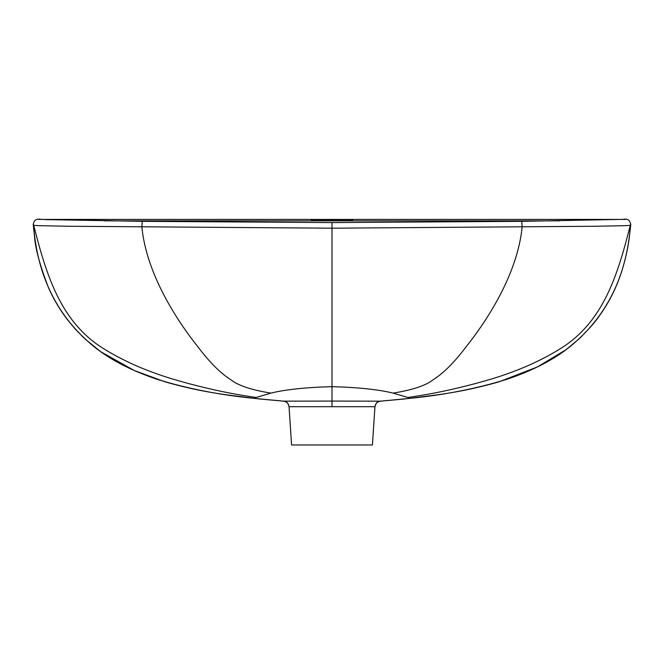 <?xml version="1.0" encoding="UTF-8"?>
<svg xmlns="http://www.w3.org/2000/svg" width="664" height="664" viewBox="0 0 664 664"><rect width="100%" height="100%" fill="white"/><g stroke="black" fill="none" stroke-linecap="round" stroke-linejoin="round"><path stroke-width="1" d="M38.512 219.327L38.471 219.327C39.666 219.369 34.196 217.95 33.208 224.59M625.72 219.319L521.705 221.328L332 222.589L142.303 221.328L45.235 219.593M630.792 224.59C629.58 217.734 624.401 219.477 625.546 219.327L523.265 221.311M39.226 219.419L624.774 219.419M352.808 219.809L311.192 219.809L352.808 219.809M559.544 220.855L104.455 220.855M39.84 219.029L38.205 219.319M254.71 398.425L254.702 398.425C219.776 394.989 187.19 388.598 156.936 379.244C131.605 370.695 110.921 360.079 94.91 347.388C57.627 317.334 37.142 276.34 33.474 224.432L33.69 225.262C36.063 225.76 43.575 225.727 67.869 226.25L332 228.192L332 386.664C358.203 387.378 378.571 389.527 393.096 393.113L407.804 397.47L409.298 398.425C444.224 394.989 476.81 388.598 507.064 379.244C532.395 370.695 553.079 360.079 569.089 347.388C606.373 317.334 626.857 276.34 630.526 224.432L630.31 225.262C627.887 225.76 620.483 225.727 596.064 226.25L332 228.192L332 222.589L142.295 221.328L141.847 226.864C146.404 273.51 176.3 319.849 198.445 347.521C209.915 362.635 220.738 373.4 230.906 379.816C238.135 385.527 251.473 389.967 270.904 393.113C285.429 389.527 305.797 387.378 332 386.664L332 401.073L283.528 401.156L254.702 398.425L256.196 397.47L270.904 393.113M630.526 224.432L630.31 225.262C617.827 274.464 603.775 320.504 562.649 347.231C542.621 360.054 519.09 370.595 492.041 378.837C463.132 387.427 435.044 393.644 407.804 397.47M625.795 219.319L624.16 219.029M283.528 401.156L283.644 401.18C284.209 402.085 287.055 399.678 289.048 406.7C288.566 403.496 286.724 401.645 283.528 401.156M405.413 398.898L380.356 401.18C379.791 402.085 376.944 399.678 374.952 406.7L289.048 406.7L291.571 444.971L372.429 444.971L374.952 406.7C375.442 403.504 377.285 401.662 380.472 401.156L409.29 398.425M332 406.609L332 401.073L380.356 401.18M332 258.836L332 246.576M256.196 397.47C228.956 393.644 200.868 387.427 171.959 378.837C144.91 370.595 121.379 360.054 101.351 347.231C60.225 320.504 46.173 274.464 33.69 225.262M332 222.589L521.705 221.328L522.153 226.864C517.596 273.51 487.7 319.849 465.555 347.521C454.085 362.635 443.261 373.4 433.094 379.816C425.865 385.527 412.527 389.967 393.096 393.113M512.268 220.772L512.268 221.452M151.782 220.772L151.782 221.452M142.295 221.328L38.271 219.319M254.702 398.425L233.828 395.736M84.826 338.798L100.654 351.679L134.186 370.471L164.747 381.734C187.024 388.191 209.683 392.806 232.74 395.586M33.2 224.515L34.495 235.894C35.117 247.805 39.823 265.185 48.621 288.027C53.535 299.173 59.885 309.822 67.67 319.982L75.256 329.07L83.664 337.694M431.26 395.586C454.317 392.806 476.976 388.191 499.253 381.734L537.417 366.935L566.184 349.613L579.498 338.499M580.336 337.702L591.109 326.381C596.413 320.33 601.733 312.918 607.062 304.145C612.831 294.467 617.636 283.81 621.479 272.165C625.438 259.325 628.011 247.971 629.206 238.102L630.8 224.515M258.213 398.856L283.644 401.18M409.298 398.425L430.114 395.744"/></g></svg>
